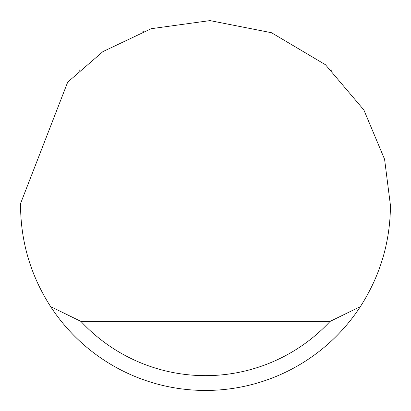 <?xml version="1.0" encoding="UTF-8"?>
<svg xmlns="http://www.w3.org/2000/svg" width="411" height="411" viewBox="0 0 411 411"><rect width="100%" height="100%" fill="white"/><g stroke="black" fill="none" stroke-linecap="round" stroke-linejoin="round"><path stroke-width="0.62" d="M142.92 31.457L143.418 31.282M331.749 70.343L331.24 69.87M79.76 69.87L79.251 70.343M67.692 82.154L102.889 51.627L151.207 28.698L209.975 20.607L271.527 32.736L325.481 64.748L363.869 109.968L384.583 159.278L390.45 205.5C390.209 242.115 380.18 275.817 360.37 306.606A184.95 184.95 0 0 1 50.63 306.606C30.82 275.817 20.791 242.115 20.55 205.5L20.56 203.527L67.692 82.154M50.63 306.606L80.926 321.402L330.074 321.402L360.37 306.606M80.926 321.402A170.154 170.154 0 0 0 330.074 321.402"/></g></svg>
